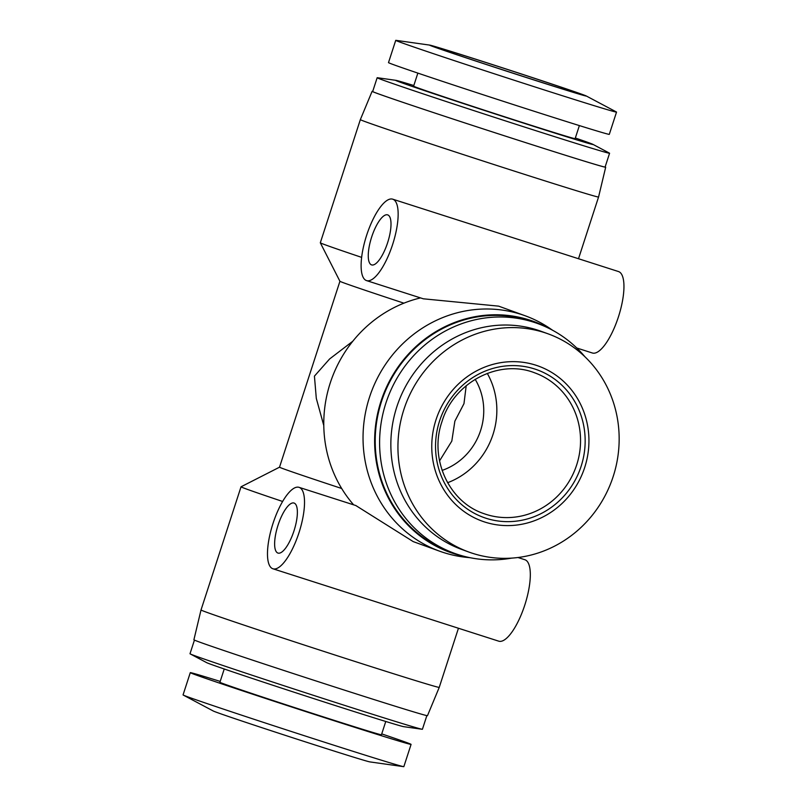 <?xml version="1.0" encoding="UTF-8"?>
<svg xmlns="http://www.w3.org/2000/svg" width="807" height="807" viewBox="0 0 807 807"><rect width="100%" height="100%" fill="white"/><g stroke="black" fill="none" stroke-linecap="round" stroke-linejoin="round"><path stroke-width="1.21" d="M466.204 385.706L463.975 403.651L454.866 421.153L451.809 441.106L439.553 460.868M582.311 94.429A82.475 0.958 18 0 0 497.98 66.356A82.475 0.958 18 0 0 429.707 45.101A82.475 0.958 18 0 0 433.611 46.756A82.475 0.958 18 0 0 523.017 76.463A82.475 0.958 18 0 0 586.245 95.962A82.475 0.958 18 0 0 582.311 94.429M429.707 45.101L395.995 40.35A116.077 1.342 18 0 0 395.733 40.36A116.077 1.342 18 0 0 401.493 42.68A116.077 1.342 18 0 0 523.753 83.343A116.077 1.342 18 0 0 616.528 112.092A116.077 1.342 18 0 0 616.316 111.931L586.245 95.962M475.162 379.3A61.09 57.832 -70.1 0 1 480.609 430.494A61.09 57.832 -70.1 0 1 442.105 470.41M395.733 40.36L388.5 62.613A116.077 1.342 18 0 0 394.26 64.933A116.077 1.342 18 0 0 516.52 105.596A116.077 1.342 18 0 0 609.295 134.345L616.528 112.092M487.287 373.379A74.839 70.845 -70.1 0 1 492.996 434.469A74.839 70.845 -70.1 0 1 447.603 482.717M417.855 73.104L413.608 86.178A84.917 0.978 18 0 0 417.814 87.882A84.917 0.978 18 0 0 507.26 117.63A84.917 0.978 18 0 0 575.129 138.663L579.376 125.589M381.731 733.896A116.077 1.342 -162 0 1 405.326 742.067A116.077 1.342 -162 0 1 411.076 744.387L403.843 766.64A116.077 1.342 -162 0 1 403.581 766.65L369.868 761.899A82.475 0.958 -162 0 1 301.596 740.644A82.475 0.958 -162 0 1 217.275 712.571A82.475 0.958 -162 0 1 213.33 711.038L183.27 695.069A116.077 1.342 -162 0 1 183.058 694.908L190.291 672.655A116.077 1.342 -162 0 1 220.2 681.411M403.581 766.65A116.077 1.342 -162 0 1 307.487 736.73A116.077 1.342 -162 0 1 188.808 697.228A116.077 1.342 -162 0 1 183.27 695.069M413.82 85.522A103.861 1.2 18 0 0 395.823 80.327A103.861 1.2 18 0 0 400.746 82.415A103.861 1.2 18 0 0 513.323 119.819A103.861 1.2 18 0 0 592.953 144.372A103.861 1.2 18 0 0 587.99 142.435A103.861 1.2 18 0 0 575.341 138.007M395.823 80.327L377.444 77.734A122.19 1.412 18 0 0 377.162 77.734A122.19 1.412 18 0 0 383.224 80.186A122.19 1.412 18 0 0 511.92 122.987A122.19 1.412 18 0 0 609.578 153.249A122.19 1.412 18 0 0 609.356 153.088L592.953 144.372M584.702 467.455A82.475 78.067 109.9 0 0 535.838 365.188A82.475 78.067 109.9 0 0 436.002 419.791A82.475 78.067 109.9 0 0 484.866 522.058A82.475 78.067 109.9 0 0 584.702 467.455M613.189 476.513A116.077 109.873 109.9 0 0 548.155 333.856A116.077 109.873 109.9 0 0 403.914 409.421A116.077 109.873 109.9 0 0 468.958 552.089A116.077 109.873 109.9 0 0 613.189 476.513M411.076 744.387A116.077 1.342 -162 0 1 318.301 715.638A116.077 1.342 -162 0 1 196.04 674.975A116.077 1.342 -162 0 1 190.291 672.655M377.162 77.734L372.683 91.514A122.19 1.412 18 0 0 378.745 93.965A122.19 1.412 18 0 0 507.442 136.766A122.19 1.412 18 0 0 605.099 167.029L609.578 153.249M548.155 333.856L541.053 331.284A116.077 109.873 109.9 0 0 396.822 406.849A116.077 109.873 109.9 0 0 461.866 549.506L468.958 552.089M385.766 721.478L381.449 734.763A84.917 0.978 -162 0 1 313.57 713.731A84.917 0.978 -162 0 1 224.134 683.983A84.917 0.978 -162 0 1 219.918 682.278L224.235 668.993M372.733 91.383A122.795 1.422 18 0 0 372.108 91.322A122.795 1.422 18 0 0 378.19 93.783A122.795 1.422 18 0 0 507.583 136.817A122.795 1.422 18 0 0 605.684 167.22A122.795 1.422 18 0 0 605.139 166.898M372.108 91.322L360.346 119.618A125.236 1.453 18 0 0 366.549 122.129A125.236 1.453 18 0 0 498.464 166A125.236 1.453 18 0 0 598.562 197.019L605.684 167.22M341.684 488.487A94.691 1.1 18 0 1 284.225 469.089A94.691 1.1 18 0 1 279.525 467.192L339.929 281.29L320.329 242.806A125.236 1.453 18 0 0 320.329 242.806A125.236 1.453 18 0 0 326.532 245.298A125.236 1.453 18 0 0 361.647 257.372M426.853 715.617L422.414 729.266A122.19 1.412 -162 0 1 422.142 729.266L403.752 726.673A103.861 1.2 -162 0 1 317.776 699.911A103.861 1.2 -162 0 1 211.585 664.564A103.861 1.2 -162 0 1 206.622 662.628L190.23 653.912A122.19 1.412 -162 0 1 190.008 653.751L194.437 640.102M422.142 729.266A122.19 1.412 -162 0 1 320.984 697.773A122.19 1.412 -162 0 1 196.061 656.192A122.19 1.412 -162 0 1 190.23 653.912M339.939 281.29A94.691 1.1 18 0 0 344.629 283.176A94.691 1.1 18 0 0 403.914 303.17M592.217 352.941A42.761 13.78 -72.2 0 0 592.378 353.002A42.761 13.78 -72.2 0 0 618.475 316.727A42.761 13.78 -72.2 0 0 618.646 271.606A42.761 13.78 -72.2 0 0 618.485 271.545A42.761 13.78 -72.2 0 0 618.323 271.505M366.418 280.554A42.761 13.78 107.8 0 1 366.59 235.432A42.761 13.78 107.8 0 1 392.686 199.168A42.761 13.78 107.8 0 1 392.848 199.218A42.761 13.78 107.8 0 1 392.676 244.339A42.761 13.78 107.8 0 1 366.58 280.614A42.761 13.78 107.8 0 1 366.418 280.554M584.873 356.704A122.19 115.663 109.9 0 0 537.714 323.567A122.19 115.663 109.9 0 0 385.887 403.117A122.19 115.663 109.9 0 0 454.351 553.289A122.19 115.663 109.9 0 0 511.789 558.101M323.789 425.551L316.304 398.396L314.427 376.133L329.599 358.974L352.81 341.22M353.648 504.839A125.236 118.548 -70.1 0 1 330.224 383.032A125.236 118.548 -70.1 0 1 420.518 297.904M470.199 557.718L467.021 557.405A125.236 118.548 -70.1 0 1 439.664 551.201A125.236 118.548 -70.1 0 1 369.485 397.276A125.236 118.548 -70.1 0 1 525.105 315.749A125.236 118.548 -70.1 0 1 550.081 328.53L552.714 330.325M423.312 298.802L498.655 306.146M537.714 323.567L533.326 321.973A122.19 115.663 109.9 0 0 381.499 401.523A122.19 115.663 109.9 0 0 449.963 551.695L454.351 553.289M279.525 467.192L241.051 486.792A125.236 1.453 18 0 0 241.031 486.803A125.236 1.453 18 0 0 247.245 489.314A125.236 1.453 18 0 0 282.611 501.47M371.513 264.867A26.268 8.463 -72.2 0 0 371.613 264.908A26.268 8.463 -72.2 0 0 387.642 242.625A26.268 8.463 -72.2 0 0 387.753 214.904A26.268 8.463 -72.2 0 0 387.653 214.874A26.268 8.463 -72.2 0 0 371.623 237.147A26.268 8.463 -72.2 0 0 371.513 264.867M498.585 641.111A42.761 13.78 -72.2 0 0 498.746 641.172A42.761 13.78 -72.2 0 0 524.843 604.897A42.761 13.78 -72.2 0 0 525.014 559.776A42.761 13.78 -72.2 0 0 524.853 559.725A42.761 13.78 -72.2 0 0 524.691 559.675M272.786 568.733A42.761 13.78 107.8 0 1 272.958 523.602A42.761 13.78 107.8 0 1 299.054 487.337A42.761 13.78 107.8 0 1 299.215 487.388A42.761 13.78 107.8 0 1 299.044 532.519A42.761 13.78 107.8 0 1 272.948 568.784A42.761 13.78 107.8 0 1 272.786 568.733M355.816 505.535L413.204 541.598L439.664 551.201M465.881 556.759A122.795 116.238 -70.1 0 1 380.944 401.351A122.795 116.238 -70.1 0 1 548.79 328.288M201.014 609.981A125.236 1.453 -162 0 0 207.228 612.483A125.236 1.453 -162 0 0 339.081 656.343A125.236 1.453 -162 0 0 439.24 687.382L427.478 715.678A122.795 1.422 -162 0 1 329.276 685.244A122.795 1.422 -162 0 1 199.995 642.241A122.795 1.422 -162 0 1 193.902 639.78L201.014 609.981L241.031 486.803M277.88 553.047A26.268 8.463 -72.2 0 0 277.981 553.077A26.268 8.463 -72.2 0 0 294.01 530.794A26.268 8.463 -72.2 0 0 294.121 503.074A26.268 8.463 -72.2 0 0 294.02 503.043A26.268 8.463 -72.2 0 0 277.991 525.327A26.268 8.463 -72.2 0 0 277.88 553.047M437.192 47.906A78.501 0.908 -162 0 1 484.16 61.957A78.501 0.908 -162 0 1 578.73 93.279A78.501 0.908 -162 0 1 531.752 79.227A78.501 0.908 -162 0 1 437.192 47.906M576.702 464.842A74.839 70.845 -70.1 0 1 483.706 513.565C448.884 501.964 429.021 458.608 441.954 421.668C453.675 382.256 498.928 358.651 534.769 372.864A74.839 70.845 -70.1 0 1 576.702 464.842M439.583 420.931A78.501 74.315 -70.1 0 1 534.607 368.96A78.501 74.315 -70.1 0 1 581.121 466.305A78.501 74.315 -70.1 0 1 486.086 518.276A78.501 74.315 -70.1 0 1 439.583 420.931M434.126 46.745L437.303 47.946C457.862 55.643 583.663 96.164 581.847 94.712L581.706 94.701M320.318 242.786L360.346 119.618M618.485 271.545L392.686 199.168M525.105 315.749L498.645 306.146M524.853 559.725L517.953 557.506M355.958 505.575L299.054 487.337M578.508 258.734L598.562 197.019M592.378 353.002L576.753 347.988M423.483 298.852L366.58 280.614M498.746 641.172L272.948 568.784M439.24 687.382L458.447 628.25"/></g></svg>
